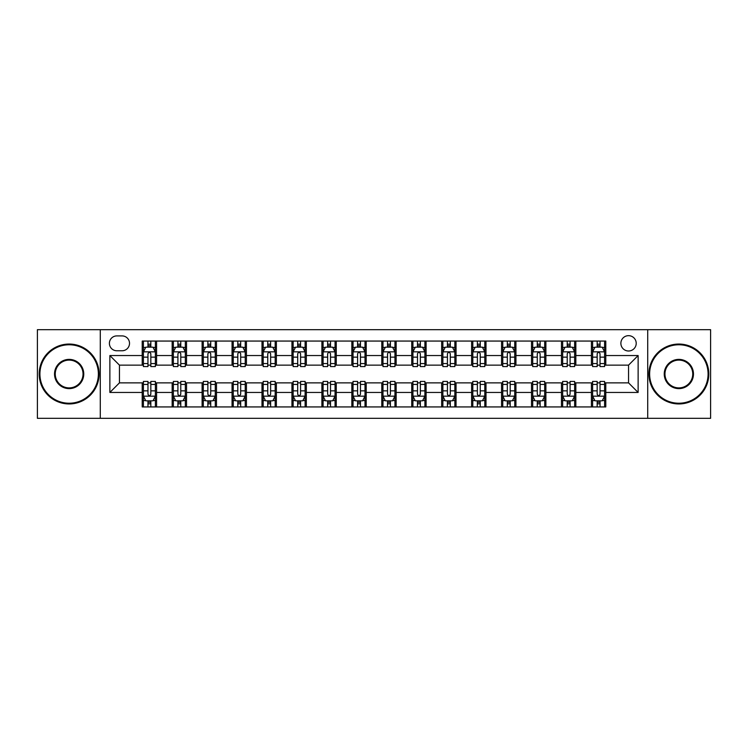 <?xml version="1.0" encoding="UTF-8"?>
<svg xmlns="http://www.w3.org/2000/svg" width="748" height="748" viewBox="0 0 748 748"><rect width="100%" height="100%" fill="white"/><g stroke="black" fill="none" stroke-linecap="round" stroke-linejoin="round"><path stroke-width="1.12" d="M628.544 335.665A7.667 7.667 0 0 0 620.877 343.332A7.667 7.667 0 0 0 628.544 350.999A7.667 7.667 0 0 0 636.211 343.332A7.667 7.667 0 0 0 628.544 335.665M647.712 418.319L710.6 418.319L710.6 329.681L647.712 329.681L647.712 418.319L100.288 418.319L100.288 329.681L37.4 329.681L37.4 418.319L100.288 418.319M116.819 350.765L122.092 350.765A7.424 7.424 0 0 0 129.516 343.332A7.424 7.424 0 0 0 122.092 335.908L116.819 335.908A7.424 7.424 0 0 0 109.395 343.332A7.424 7.424 0 0 0 116.819 350.765M647.712 329.681L100.288 329.681M142.214 392.448L109.872 392.448L109.872 355.552L142.214 355.552L142.214 365.136L119.456 365.136L119.456 382.864L142.214 382.864L142.214 406.94L605.787 406.94L605.787 382.864L628.544 382.864L628.544 365.136L605.787 365.136L605.787 355.552L638.128 355.552L638.128 392.448L605.787 392.448M605.787 355.552L605.787 341.06L142.214 341.06L142.214 355.552M591.416 341.06L591.416 365.136L592.612 365.136M597.166 365.136L600.036 365.136M604.59 365.136L605.787 365.136M591.416 365.136L574.642 365.136M561.468 341.06L561.468 365.136L562.664 365.136M567.218 365.136L570.088 365.136M561.468 365.136L544.694 365.136M531.519 341.06L531.519 365.136L532.716 365.136M537.27 365.136L540.14 365.136M531.519 365.136L514.746 365.136M501.571 341.06L501.571 365.136L502.768 365.136M507.322 365.136L510.201 365.136M501.571 365.136L484.807 365.136M471.623 341.06L471.623 365.136L472.82 365.136M477.374 365.136L480.253 365.136M471.623 365.136L454.859 365.136M441.675 341.06L441.675 365.136L442.881 365.136M447.426 365.136L450.305 365.136M441.675 365.136L424.911 365.136M411.737 341.06L411.737 365.136L412.933 365.136M417.487 365.136L420.357 365.136M411.737 365.136L394.963 365.136M381.789 341.06L381.789 365.136L382.985 365.136M387.539 365.136L390.409 365.136M381.789 365.136L365.015 365.136M351.841 341.06L351.841 365.136L353.037 365.136M357.591 365.136L360.461 365.136M351.841 365.136L335.067 365.136M321.892 341.06L321.892 365.136L323.089 365.136M327.643 365.136L330.513 365.136M321.892 365.136L305.119 365.136M291.944 341.06L291.944 365.136L293.141 365.136M297.695 365.136L300.574 365.136M291.944 365.136L275.18 365.136M261.996 341.06L261.996 365.136L263.193 365.136M267.747 365.136L270.626 365.136M261.996 365.136L245.232 365.136M232.058 341.06L232.058 365.136L233.254 365.136M237.799 365.136L240.678 365.136M232.058 365.136L215.284 365.136M202.11 341.06L202.11 365.136L203.306 365.136M207.86 365.136L210.73 365.136M202.11 365.136L185.336 365.136M172.162 341.06L172.162 365.136L173.358 365.136M177.912 365.136L180.782 365.136M172.162 365.136L155.388 365.136M142.214 365.136L143.41 365.136M147.964 365.136L150.834 365.136M142.214 382.864L143.41 382.864M147.964 382.864L150.834 382.864M155.388 382.864L156.584 382.864L156.584 406.94M173.358 382.864L156.584 382.864M177.912 382.864L180.782 382.864M185.336 382.864L186.532 382.864L186.532 406.94M203.306 382.864L186.532 382.864M207.86 382.864L210.73 382.864M215.284 382.864L216.481 382.864L216.481 406.94M233.254 382.864L216.481 382.864M237.799 382.864L240.678 382.864M245.232 382.864L246.429 382.864L246.429 406.94M263.193 382.864L246.429 382.864M267.747 382.864L270.626 382.864M275.18 382.864L276.377 382.864L276.377 406.94M293.141 382.864L276.377 382.864M297.695 382.864L300.574 382.864M305.119 382.864L306.325 382.864L306.325 406.94M323.089 382.864L306.325 382.864M327.643 382.864L330.513 382.864M335.067 382.864L336.263 382.864L336.263 406.94M353.037 382.864L336.263 382.864M357.591 382.864L360.461 382.864M365.015 382.864L366.211 382.864L366.211 406.94M382.985 382.864L366.211 382.864M387.539 382.864L390.409 382.864M394.963 382.864L396.16 382.864L396.16 406.94M412.933 382.864L396.16 382.864M417.487 382.864L420.357 382.864M424.911 382.864L426.108 382.864L426.108 406.94M442.881 382.864L426.108 382.864M447.426 382.864L450.305 382.864M454.859 382.864L456.056 382.864L456.056 406.94M472.82 382.864L456.056 382.864M477.374 382.864L480.253 382.864M484.807 382.864L486.004 382.864L486.004 406.94M502.768 382.864L486.004 382.864M507.322 382.864L510.201 382.864M514.746 382.864L515.942 382.864L515.942 406.94M532.716 382.864L515.942 382.864M537.27 382.864L540.14 382.864M544.694 382.864L545.89 382.864L545.89 406.94M562.664 382.864L545.89 382.864M567.218 382.864L570.088 382.864M574.642 382.864L575.838 382.864L575.838 406.94M592.612 382.864L575.838 382.864M597.166 382.864L600.036 382.864M604.59 382.864L605.787 382.864M156.584 341.06L156.584 365.136M142.214 347.044L143.41 347.044M147.964 347.044L150.834 347.044M155.388 347.044L156.584 347.044M142.214 400.956L143.41 400.956M147.964 400.956L150.834 400.956M155.388 400.956L156.584 400.956M172.162 382.864L172.162 406.94M186.532 341.06L186.532 365.136M172.162 347.044L173.358 347.044M177.912 347.044L180.782 347.044M185.336 347.044L186.532 347.044M172.162 400.956L173.358 400.956M177.912 400.956L180.782 400.956M185.336 400.956L186.532 400.956M202.11 382.864L202.11 406.94M202.11 400.956L203.306 400.956M207.86 400.956L210.73 400.956M215.284 400.956L216.481 400.956M216.481 341.06L216.481 365.136M202.11 347.044L203.306 347.044M207.86 347.044L210.73 347.044M215.284 347.044L216.481 347.044M232.058 382.864L232.058 406.94M232.058 400.956L233.254 400.956M237.799 400.956L240.678 400.956M245.232 400.956L246.429 400.956M246.429 341.06L246.429 365.136M232.058 347.044L233.254 347.044M237.799 347.044L240.678 347.044M245.232 347.044L246.429 347.044M261.996 382.864L261.996 406.94M261.996 400.956L263.193 400.956M267.747 400.956L270.626 400.956M275.18 400.956L276.377 400.956M276.377 341.06L276.377 365.136M261.996 347.044L263.193 347.044M267.747 347.044L270.626 347.044M275.18 347.044L276.377 347.044M291.944 382.864L291.944 406.94M291.944 400.956L293.141 400.956M297.695 400.956L300.574 400.956M305.119 400.956L306.325 400.956M306.325 341.06L306.325 365.136M291.944 347.044L293.141 347.044M297.695 347.044L300.574 347.044M305.119 347.044L306.325 347.044M321.892 382.864L321.892 406.94M321.892 400.956L323.089 400.956M327.643 400.956L330.513 400.956M335.067 400.956L336.263 400.956M336.263 341.06L336.263 365.136M321.892 347.044L323.089 347.044M327.643 347.044L330.513 347.044M335.067 347.044L336.263 347.044M351.841 382.864L351.841 406.94M351.841 400.956L353.037 400.956M357.591 400.956L360.461 400.956M365.015 400.956L366.211 400.956M366.211 341.06L366.211 365.136M351.841 347.044L353.037 347.044M357.591 347.044L360.461 347.044M365.015 347.044L366.211 347.044M381.789 382.864L381.789 406.94M381.789 400.956L382.985 400.956M387.539 400.956L390.409 400.956M394.963 400.956L396.16 400.956M396.16 341.06L396.16 365.136M381.789 347.044L382.985 347.044M387.539 347.044L390.409 347.044M394.963 347.044L396.16 347.044M411.737 382.864L411.737 406.94M411.737 400.956L412.933 400.956M417.487 400.956L420.357 400.956M424.911 400.956L426.108 400.956M426.108 341.06L426.108 365.136M411.737 347.044L412.933 347.044M417.487 347.044L420.357 347.044M424.911 347.044L426.108 347.044M441.675 382.864L441.675 406.94M441.675 400.956L442.881 400.956M447.426 400.956L450.305 400.956M454.859 400.956L456.056 400.956M456.056 341.06L456.056 365.136M441.675 347.044L442.881 347.044M447.426 347.044L450.305 347.044M454.859 347.044L456.056 347.044M471.623 382.864L471.623 406.94M471.623 400.956L472.82 400.956M477.374 400.956L480.253 400.956M484.807 400.956L486.004 400.956M486.004 341.06L486.004 365.136M471.623 347.044L472.82 347.044M477.374 347.044L480.253 347.044M484.807 347.044L486.004 347.044M501.571 382.864L501.571 406.94M501.571 400.956L502.768 400.956M507.322 400.956L510.201 400.956M514.746 400.956L515.942 400.956M515.942 341.06L515.942 365.136M501.571 347.044L502.768 347.044M507.322 347.044L510.201 347.044M514.746 347.044L515.942 347.044M531.519 382.864L531.519 406.94M531.519 400.956L532.716 400.956M537.27 400.956L540.14 400.956M544.694 400.956L545.89 400.956M545.89 341.06L545.89 365.136M531.519 347.044L532.716 347.044M537.27 347.044L540.14 347.044M544.694 347.044L545.89 347.044M561.468 382.864L561.468 406.94M561.468 400.956L562.664 400.956M567.218 400.956L570.088 400.956M574.642 400.956L575.838 400.956M575.838 341.06L575.838 365.136M561.468 347.044L562.664 347.044M567.218 347.044L570.088 347.044M574.642 347.044L575.838 347.044M591.416 382.864L591.416 406.94M591.416 400.956L592.612 400.956M597.166 400.956L600.036 400.956M604.59 400.956L605.787 400.956M591.416 347.044L592.612 347.044M597.166 347.044L600.036 347.044M604.59 347.044L605.787 347.044M119.456 365.136L109.872 355.552M119.456 382.864L109.872 392.448M638.128 355.552L628.544 365.136M638.128 392.448L628.544 382.864M150.834 344.174L147.964 344.174M155.388 363.565L150.834 363.565L150.834 366.576L155.388 366.576L155.388 351.962L152.994 347.166L145.804 347.166L143.41 351.962L143.41 366.576L147.964 366.576L147.964 363.565L143.41 363.565M143.41 351.962L143.41 341.06M155.388 351.962L155.388 341.06M147.964 347.166L147.964 341.06M150.834 341.06L150.834 347.166M150.834 363.565L150.834 353.757C149.881 351.906 148.927 351.906 147.964 353.757L147.964 363.565M147.964 403.827L150.834 403.827M143.41 384.435L147.964 384.435L147.964 381.424L143.41 381.424L143.41 396.038L145.804 400.834L152.994 400.834L155.388 396.038L155.388 381.424L150.834 381.424L150.834 384.435L155.388 384.435M155.388 396.038L155.388 406.94M143.41 396.038L143.41 406.94M150.834 400.834L150.834 406.94M147.964 406.94L147.964 400.834M147.964 384.435L147.964 394.243C148.917 396.094 149.881 396.094 150.834 394.243L150.834 384.435M180.782 344.174L177.912 344.174M185.336 363.565L180.782 363.565L180.782 366.576L185.336 366.576L185.336 351.962L182.942 347.166L175.752 347.166L173.358 351.962L173.358 366.576L177.912 366.576L177.912 363.565L173.358 363.565M173.358 351.962L173.358 341.06M185.336 351.962L185.336 341.06M177.912 347.166L177.912 341.06M180.782 341.06L180.782 347.166M180.782 363.565L180.782 353.757C179.829 351.906 178.866 351.906 177.912 353.757L177.912 363.565M210.73 344.174L207.86 344.174M215.284 363.565L210.73 363.565L210.73 366.576L215.284 366.576L215.284 351.962L212.89 347.166L205.7 347.166L203.306 351.962L203.306 366.576L207.86 366.576L207.86 363.565L203.306 363.565M203.306 351.962L203.306 341.06M215.284 351.962L215.284 341.06M207.86 347.166L207.86 341.06M210.73 341.06L210.73 347.166M210.73 363.565L210.73 353.757C209.777 351.906 208.814 351.906 207.86 353.757L207.86 363.565M240.678 344.174L237.799 344.174M245.232 363.565L240.678 363.565L240.678 366.576L245.232 366.576L245.232 351.962L242.838 347.166L235.648 347.166L233.254 351.962L233.254 366.576L237.799 366.576L237.799 363.565L233.254 363.565M233.254 351.962L233.254 341.06M245.232 351.962L245.232 341.06M237.799 347.166L237.799 341.06M240.678 341.06L240.678 347.166M240.678 363.565L240.678 353.757C239.725 351.906 238.762 351.906 237.799 353.757L237.799 363.565M177.912 403.827L180.782 403.827M173.358 384.435L177.912 384.435L177.912 381.424L173.358 381.424L173.358 396.038L175.752 400.834L182.942 400.834L185.336 396.038L185.336 381.424L180.782 381.424L180.782 384.435L185.336 384.435M185.336 396.038L185.336 406.94M173.358 396.038L173.358 406.94M180.782 400.834L180.782 406.94M177.912 406.94L177.912 400.834M177.912 384.435L177.912 394.243C178.866 396.094 179.829 396.094 180.782 394.243L180.782 384.435M207.86 403.827L210.73 403.827M203.306 384.435L207.86 384.435L207.86 381.424L203.306 381.424L203.306 396.038L205.7 400.834L212.89 400.834L215.284 396.038L215.284 381.424L210.73 381.424L210.73 384.435L215.284 384.435M215.284 396.038L215.284 406.94M203.306 396.038L203.306 406.94M210.73 400.834L210.73 406.94M207.86 406.94L207.86 400.834M207.86 384.435L207.86 394.243C208.814 396.094 209.767 396.094 210.73 394.243L210.73 384.435M237.799 403.827L240.678 403.827M233.254 384.435L237.799 384.435L237.799 381.424L233.254 381.424L233.254 396.038L235.648 400.834L242.838 400.834L245.232 396.038L245.232 381.424L240.678 381.424L240.678 384.435L245.232 384.435M245.232 396.038L245.232 406.94M233.254 396.038L233.254 406.94M240.678 400.834L240.678 406.94M237.799 406.94L237.799 400.834M237.799 384.435L237.799 394.243C238.762 396.094 239.715 396.094 240.678 394.243L240.678 384.435M270.626 344.174L267.747 344.174M275.18 363.565L270.626 363.565L270.626 366.576L275.18 366.576L275.18 351.962L272.777 347.166L265.596 347.166L263.193 351.962L263.193 366.576L267.747 366.576L267.747 363.565L263.193 363.565M263.193 351.962L263.193 341.06M275.18 351.962L275.18 341.06M267.747 347.166L267.747 341.06M270.626 341.06L270.626 347.166M270.626 363.565L270.626 353.757C269.663 351.906 268.71 351.906 267.747 353.757L267.747 363.565M267.747 403.827L270.626 403.827M263.193 384.435L267.747 384.435L267.747 381.424L263.193 381.424L263.193 396.038L265.596 400.834L272.777 400.834L275.18 396.038L275.18 381.424L270.626 381.424L270.626 384.435L275.18 384.435M275.18 396.038L275.18 406.94M263.193 396.038L263.193 406.94M270.626 400.834L270.626 406.94M267.747 406.94L267.747 400.834M267.747 384.435L267.747 394.243C268.71 396.094 269.663 396.094 270.626 394.243L270.626 384.435M69.143 344.772A29.228 29.228 0 0 0 39.915 374A29.228 29.228 0 0 0 69.143 403.228A29.228 29.228 0 0 0 98.371 374A29.228 29.228 0 0 0 69.143 344.772M69.143 403.948A29.948 29.948 0 0 1 39.195 374A29.948 29.948 0 0 1 69.143 344.052A29.948 29.948 0 0 1 99.091 374A29.948 29.948 0 0 1 69.143 403.948M69.143 359.386A14.614 14.614 0 0 1 83.757 374A14.614 14.614 0 0 1 69.143 388.614A14.614 14.614 0 0 1 54.529 374A14.614 14.614 0 0 1 69.143 359.386M69.143 387.894A13.894 13.894 0 0 0 83.037 374A13.894 13.894 0 0 0 69.143 360.106A13.894 13.894 0 0 0 55.249 374A13.894 13.894 0 0 0 69.143 387.894M678.857 344.772A29.228 29.228 0 0 0 649.629 374A29.228 29.228 0 0 0 678.857 403.228A29.228 29.228 0 0 0 708.085 374A29.228 29.228 0 0 0 678.857 344.772M678.857 403.948A29.948 29.948 0 0 1 648.909 374A29.948 29.948 0 0 1 678.857 344.052A29.948 29.948 0 0 1 708.805 374A29.948 29.948 0 0 1 678.857 403.948M678.857 359.386A14.614 14.614 0 0 1 693.471 374A14.614 14.614 0 0 1 678.857 388.614A14.614 14.614 0 0 1 664.243 374A14.614 14.614 0 0 1 678.857 359.386M678.857 387.894A13.894 13.894 0 0 0 692.751 374A13.894 13.894 0 0 0 678.857 360.106A13.894 13.894 0 0 0 664.963 374A13.894 13.894 0 0 0 678.857 387.894M300.574 344.174L297.695 344.174M305.119 363.565L300.574 363.565L300.574 366.576L305.119 366.576L305.119 351.962L302.725 347.166L295.544 347.166L293.141 351.962L293.141 366.576L297.695 366.576L297.695 363.565L293.141 363.565M293.141 351.962L293.141 341.06M305.119 351.962L305.119 341.06M297.695 347.166L297.695 341.06M300.574 341.06L300.574 347.166M300.574 363.565L300.574 353.757C299.611 351.906 298.658 351.906 297.695 353.757L297.695 363.565M297.695 403.827L300.574 403.827M293.141 384.435L297.695 384.435L297.695 381.424L293.141 381.424L293.141 396.038L295.544 400.834L302.725 400.834L305.119 396.038L305.119 381.424L300.574 381.424L300.574 384.435L305.119 384.435M305.119 396.038L305.119 406.94M293.141 396.038L293.141 406.94M300.574 400.834L300.574 406.94M297.695 406.94L297.695 400.834M297.695 384.435L297.695 394.243C298.648 396.094 299.611 396.094 300.574 394.243L300.574 384.435M330.513 344.174L327.643 344.174M335.067 363.565L330.513 363.565L330.513 366.576L335.067 366.576L335.067 351.962L332.673 347.166L325.483 347.166L323.089 351.962L323.089 366.576L327.643 366.576L327.643 363.565L323.089 363.565M323.089 351.962L323.089 341.06M335.067 351.962L335.067 341.06M327.643 347.166L327.643 341.06M330.513 341.06L330.513 347.166M330.513 363.565L330.513 353.757C329.559 351.906 328.606 351.906 327.643 353.757L327.643 363.565M327.643 403.827L330.513 403.827M323.089 384.435L327.643 384.435L327.643 381.424L323.089 381.424L323.089 396.038L325.483 400.834L332.673 400.834L335.067 396.038L335.067 381.424L330.513 381.424L330.513 384.435L335.067 384.435M335.067 396.038L335.067 406.94M323.089 396.038L323.089 406.94M330.513 400.834L330.513 406.94M327.643 406.94L327.643 400.834M327.643 384.435L327.643 394.243C328.596 396.094 329.559 396.094 330.513 394.243L330.513 384.435M360.461 344.174L357.591 344.174M365.015 363.565L360.461 363.565L360.461 366.576L365.015 366.576L365.015 351.962L362.621 347.166L355.431 347.166L353.037 351.962L353.037 366.576L357.591 366.576L357.591 363.565L353.037 363.565M353.037 351.962L353.037 341.06M365.015 351.962L365.015 341.06M357.591 347.166L357.591 341.06M360.461 341.06L360.461 347.166M360.461 363.565L360.461 353.757C359.507 351.906 358.544 351.906 357.591 353.757L357.591 363.565M357.591 403.827L360.461 403.827M353.037 384.435L357.591 384.435L357.591 381.424L353.037 381.424L353.037 396.038L355.431 400.834L362.621 400.834L365.015 396.038L365.015 381.424L360.461 381.424L360.461 384.435L365.015 384.435M365.015 396.038L365.015 406.94M353.037 396.038L353.037 406.94M360.461 400.834L360.461 406.94M357.591 406.94L357.591 400.834M357.591 384.435L357.591 394.243C358.544 396.094 359.507 396.094 360.461 394.243L360.461 384.435M390.409 344.174L387.539 344.174M394.963 363.565L390.409 363.565L390.409 366.576L394.963 366.576L394.963 351.962L392.569 347.166L385.379 347.166L382.985 351.962L382.985 366.576L387.539 366.576L387.539 363.565L382.985 363.565M382.985 351.962L382.985 341.06M394.963 351.962L394.963 341.06M387.539 347.166L387.539 341.06M390.409 341.06L390.409 347.166M390.409 363.565L390.409 353.757C389.456 351.906 388.493 351.906 387.539 353.757L387.539 363.565M387.539 403.827L390.409 403.827M382.985 384.435L387.539 384.435L387.539 381.424L382.985 381.424L382.985 396.038L385.379 400.834L392.569 400.834L394.963 396.038L394.963 381.424L390.409 381.424L390.409 384.435L394.963 384.435M394.963 396.038L394.963 406.94M382.985 396.038L382.985 406.94M390.409 400.834L390.409 406.94M387.539 406.94L387.539 400.834M387.539 384.435L387.539 394.243C388.493 396.094 389.456 396.094 390.409 394.243L390.409 384.435M420.357 344.174L417.487 344.174M424.911 363.565L420.357 363.565L420.357 366.576L424.911 366.576L424.911 351.962L422.517 347.166L415.327 347.166L412.933 351.962L412.933 366.576L417.487 366.576L417.487 363.565L412.933 363.565M412.933 351.962L412.933 341.06M424.911 351.962L424.911 341.06M417.487 347.166L417.487 341.06M420.357 341.06L420.357 347.166M420.357 363.565L420.357 353.757C419.404 351.906 418.441 351.906 417.487 353.757L417.487 363.565M417.487 403.827L420.357 403.827M412.933 384.435L417.487 384.435L417.487 381.424L412.933 381.424L412.933 396.038L415.327 400.834L422.517 400.834L424.911 396.038L424.911 381.424L420.357 381.424L420.357 384.435L424.911 384.435M424.911 396.038L424.911 406.94M412.933 396.038L412.933 406.94M420.357 400.834L420.357 406.94M417.487 406.94L417.487 400.834M417.487 384.435L417.487 394.243C418.441 396.094 419.394 396.094 420.357 394.243L420.357 384.435M450.305 344.174L447.426 344.174M454.859 363.565L450.305 363.565L450.305 366.576L454.859 366.576L454.859 351.962L452.456 347.166L445.275 347.166L442.881 351.962L442.881 366.576L447.426 366.576L447.426 363.565L442.881 363.565M442.881 351.962L442.881 341.06M454.859 351.962L454.859 341.06M447.426 347.166L447.426 341.06M450.305 341.06L450.305 347.166M450.305 363.565L450.305 353.757C449.352 351.906 448.389 351.906 447.426 353.757L447.426 363.565M447.426 403.827L450.305 403.827M442.881 384.435L447.426 384.435L447.426 381.424L442.881 381.424L442.881 396.038L445.275 400.834L452.456 400.834L454.859 396.038L454.859 381.424L450.305 381.424L450.305 384.435L454.859 384.435M454.859 396.038L454.859 406.94M442.881 396.038L442.881 406.94M450.305 400.834L450.305 406.94M447.426 406.94L447.426 400.834M447.426 384.435L447.426 394.243C448.389 396.094 449.342 396.094 450.305 394.243L450.305 384.435M480.253 344.174L477.374 344.174M484.807 363.565L480.253 363.565L480.253 366.576L484.807 366.576L484.807 351.962L482.404 347.166L475.223 347.166L472.82 351.962L472.82 366.576L477.374 366.576L477.374 363.565L472.82 363.565M472.82 351.962L472.82 341.06M484.807 351.962L484.807 341.06M477.374 347.166L477.374 341.06M480.253 341.06L480.253 347.166M480.253 363.565L480.253 353.757C479.29 351.906 478.337 351.906 477.374 353.757L477.374 363.565M477.374 403.827L480.253 403.827M472.82 384.435L477.374 384.435L477.374 381.424L472.82 381.424L472.82 396.038L475.223 400.834L482.404 400.834L484.807 396.038L484.807 381.424L480.253 381.424L480.253 384.435L484.807 384.435M484.807 396.038L484.807 406.94M472.82 396.038L472.82 406.94M480.253 400.834L480.253 406.94M477.374 406.94L477.374 400.834M477.374 384.435L477.374 394.243C478.337 396.094 479.29 396.094 480.253 394.243L480.253 384.435M510.201 344.174L507.322 344.174M514.746 363.565L510.201 363.565L510.201 366.576L514.746 366.576L514.746 351.962L512.352 347.166L505.162 347.166L502.768 351.962L502.768 366.576L507.322 366.576L507.322 363.565L502.768 363.565M502.768 351.962L502.768 341.06M514.746 351.962L514.746 341.06M507.322 347.166L507.322 341.06M510.201 341.06L510.201 347.166M510.201 363.565L510.201 353.757C509.238 351.906 508.285 351.906 507.322 353.757L507.322 363.565M507.322 403.827L510.201 403.827M502.768 384.435L507.322 384.435L507.322 381.424L502.768 381.424L502.768 396.038L505.162 400.834L512.352 400.834L514.746 396.038L514.746 381.424L510.201 381.424L510.201 384.435L514.746 384.435M514.746 396.038L514.746 406.94M502.768 396.038L502.768 406.94M510.201 400.834L510.201 406.94M507.322 406.94L507.322 400.834M507.322 384.435L507.322 394.243C508.275 396.094 509.238 396.094 510.201 394.243L510.201 384.435M540.14 344.174L537.27 344.174M544.694 363.565L540.14 363.565L540.14 366.576L544.694 366.576L544.694 351.962L542.3 347.166L535.11 347.166L532.716 351.962L532.716 366.576L537.27 366.576L537.27 363.565L532.716 363.565M532.716 351.962L532.716 341.06M544.694 351.962L544.694 341.06M537.27 347.166L537.27 341.06M540.14 341.06L540.14 347.166M540.14 363.565L540.14 353.757C539.186 351.906 538.233 351.906 537.27 353.757L537.27 363.565M537.27 403.827L540.14 403.827M532.716 384.435L537.27 384.435L537.27 381.424L532.716 381.424L532.716 396.038L535.11 400.834L542.3 400.834L544.694 396.038L544.694 381.424L540.14 381.424L540.14 384.435L544.694 384.435M544.694 396.038L544.694 406.94M532.716 396.038L532.716 406.94M540.14 400.834L540.14 406.94M537.27 406.94L537.27 400.834M537.27 384.435L537.27 394.243C538.223 396.094 539.186 396.094 540.14 394.243L540.14 384.435M570.088 344.174L567.218 344.174M574.642 363.565L570.088 363.565L570.088 366.576L574.642 366.576L574.642 351.962L572.248 347.166L565.058 347.166L562.664 351.962L562.664 366.576L567.218 366.576L567.218 363.565L562.664 363.565M562.664 351.962L562.664 341.06M574.642 351.962L574.642 341.06M567.218 347.166L567.218 341.06M570.088 341.06L570.088 347.166M570.088 363.565L570.088 353.757C569.135 351.906 568.171 351.906 567.218 353.757L567.218 363.565M567.218 403.827L570.088 403.827M562.664 384.435L567.218 384.435L567.218 381.424L562.664 381.424L562.664 396.038L565.058 400.834L572.248 400.834L574.642 396.038L574.642 381.424L570.088 381.424L570.088 384.435L574.642 384.435M574.642 396.038L574.642 406.94M562.664 396.038L562.664 406.94M570.088 400.834L570.088 406.94M567.218 406.94L567.218 400.834M567.218 384.435L567.218 394.243C568.171 396.094 569.135 396.094 570.088 394.243L570.088 384.435M600.036 344.174L597.166 344.174M604.59 363.565L600.036 363.565L600.036 366.576L604.59 366.576L604.59 351.962L602.196 347.166L595.006 347.166L592.612 351.962L592.612 366.576L597.166 366.576L597.166 363.565L592.612 363.565M592.612 351.962L592.612 341.06M604.59 351.962L604.59 341.06M597.166 347.166L597.166 341.06M600.036 341.06L600.036 347.166M600.036 363.565L600.036 353.757C599.083 351.906 598.12 351.906 597.166 353.757L597.166 363.565M597.166 403.827L600.036 403.827M592.612 384.435L597.166 384.435L597.166 381.424L592.612 381.424L592.612 396.038L595.006 400.834L602.196 400.834L604.59 396.038L604.59 381.424L600.036 381.424L600.036 384.435L604.59 384.435M604.59 396.038L604.59 406.94M592.612 396.038L592.612 406.94M600.036 400.834L600.036 406.94M597.166 406.94L597.166 400.834M597.166 384.435L597.166 394.243C598.12 396.094 599.073 396.094 600.036 394.243L600.036 384.435M172.162 392.448L156.584 392.448M172.162 355.552L156.584 355.552M202.11 355.552L186.532 355.552M202.11 392.448L186.532 392.448M232.058 355.552L216.481 355.552M232.058 392.448L216.481 392.448M261.996 355.552L246.429 355.552M261.996 392.448L246.429 392.448M291.944 355.552L276.377 355.552M291.944 392.448L276.377 392.448M321.892 355.552L306.325 355.552M321.892 392.448L306.325 392.448M351.841 355.552L336.263 355.552M351.841 392.448L336.263 392.448M381.789 355.552L366.211 355.552M381.789 392.448L366.211 392.448M411.737 355.552L396.16 355.552M411.737 392.448L396.16 392.448M441.675 355.552L426.108 355.552M441.675 392.448L426.108 392.448M471.623 355.552L456.056 355.552M471.623 392.448L456.056 392.448M501.571 355.552L486.004 355.552M501.571 392.448L486.004 392.448M531.519 355.552L515.942 355.552M531.519 392.448L515.942 392.448M561.468 355.552L545.89 355.552M561.468 392.448L545.89 392.448M591.416 355.552L575.838 355.552M591.416 392.448L575.838 392.448M155.332 351.841L143.466 351.841M143.41 347.455L145.664 347.455M153.134 347.455L155.388 347.455M147.964 357.151L143.41 357.151M155.388 357.151L150.834 357.151M150.834 345.698L147.964 345.698M143.466 396.16L155.332 396.16M155.388 400.545L153.134 400.545M145.664 400.545L143.41 400.545M150.834 390.849L155.388 390.849M143.41 390.849L147.964 390.849M147.964 402.302L150.834 402.302M185.28 351.841L173.414 351.841M173.358 347.455L175.612 347.455M183.082 347.455L185.336 347.455M177.912 357.151L173.358 357.151M185.336 357.151L180.782 357.151M180.782 345.698L177.912 345.698M215.228 351.841L203.363 351.841M203.306 347.455L205.56 347.455M213.03 347.455L215.284 347.455M207.86 357.151L203.306 357.151M215.284 357.151L210.73 357.151M210.73 345.698L207.86 345.698M245.166 351.841L233.311 351.841M233.254 347.455L235.498 347.455M242.978 347.455L245.232 347.455M237.799 357.151L233.254 357.151M245.232 357.151L240.678 357.151M240.678 345.698L237.799 345.698M173.414 396.16L185.28 396.16M185.336 400.545L183.082 400.545M175.612 400.545L173.358 400.545M180.782 390.849L185.336 390.849M173.358 390.849L177.912 390.849M177.912 402.302L180.782 402.302M203.363 396.16L215.228 396.16M215.284 400.545L213.03 400.545M205.56 400.545L203.306 400.545M210.73 390.849L215.284 390.849M203.306 390.849L207.86 390.849M207.86 402.302L210.73 402.302M233.311 396.16L245.166 396.16M245.232 400.545L242.978 400.545M235.498 400.545L233.254 400.545M240.678 390.849L245.232 390.849M233.254 390.849L237.799 390.849M237.799 402.302L240.678 402.302M275.114 351.841L263.259 351.841M263.193 347.455L265.447 347.455M272.926 347.455L275.18 347.455M267.747 357.151L263.193 357.151M275.18 357.151L270.626 357.151M270.626 345.698L267.747 345.698M263.259 396.16L275.114 396.16M275.18 400.545L272.926 400.545M265.447 400.545L263.193 400.545M270.626 390.849L275.18 390.849M263.193 390.849L267.747 390.849M267.747 402.302L270.626 402.302M305.062 351.841L293.207 351.841M293.141 347.455L295.395 347.455M302.875 347.455L305.119 347.455M297.695 357.151L293.141 357.151M305.119 357.151L300.574 357.151M300.574 345.698L297.695 345.698M293.207 396.16L305.062 396.16M305.119 400.545L302.875 400.545M295.395 400.545L293.141 400.545M300.574 390.849L305.119 390.849M293.141 390.849L297.695 390.849M297.695 402.302L300.574 402.302M335.011 351.841L323.155 351.841M323.089 347.455L325.343 347.455M332.813 347.455L335.067 347.455M327.643 357.151L323.089 357.151M335.067 357.151L330.513 357.151M330.513 345.698L327.643 345.698M323.155 396.16L335.011 396.16M335.067 400.545L332.813 400.545M325.343 400.545L323.089 400.545M330.513 390.849L335.067 390.849M323.089 390.849L327.643 390.849M327.643 402.302L330.513 402.302M364.959 351.841L353.093 351.841M353.037 347.455L355.291 347.455M362.761 347.455L365.015 347.455M357.591 357.151L353.037 357.151M365.015 357.151L360.461 357.151M360.461 345.698L357.591 345.698M353.093 396.16L364.959 396.16M365.015 400.545L362.761 400.545M355.291 400.545L353.037 400.545M360.461 390.849L365.015 390.849M353.037 390.849L357.591 390.849M357.591 402.302L360.461 402.302M394.907 351.841L383.041 351.841M382.985 347.455L385.239 347.455M392.709 347.455L394.963 347.455M387.539 357.151L382.985 357.151M394.963 357.151L390.409 357.151M390.409 345.698L387.539 345.698M383.041 396.16L394.907 396.16M394.963 400.545L392.709 400.545M385.239 400.545L382.985 400.545M390.409 390.849L394.963 390.849M382.985 390.849L387.539 390.849M387.539 402.302L390.409 402.302M424.845 351.841L412.99 351.841M412.933 347.455L415.187 347.455M422.657 347.455L424.911 347.455M417.487 357.151L412.933 357.151M424.911 357.151L420.357 357.151M420.357 345.698L417.487 345.698M412.99 396.16L424.845 396.16M424.911 400.545L422.657 400.545M415.187 400.545L412.933 400.545M420.357 390.849L424.911 390.849M412.933 390.849L417.487 390.849M417.487 402.302L420.357 402.302M454.793 351.841L442.938 351.841M442.881 347.455L445.125 347.455M452.605 347.455L454.859 347.455M447.426 357.151L442.881 357.151M454.859 357.151L450.305 357.151M450.305 345.698L447.426 345.698M442.938 396.16L454.793 396.16M454.859 400.545L452.605 400.545M445.125 400.545L442.881 400.545M450.305 390.849L454.859 390.849M442.881 390.849L447.426 390.849M447.426 402.302L450.305 402.302M484.741 351.841L472.886 351.841M472.82 347.455L475.074 347.455M482.554 347.455L484.807 347.455M477.374 357.151L472.82 357.151M484.807 357.151L480.253 357.151M480.253 345.698L477.374 345.698M472.886 396.16L484.741 396.16M484.807 400.545L482.554 400.545M475.074 400.545L472.82 400.545M480.253 390.849L484.807 390.849M472.82 390.849L477.374 390.849M477.374 402.302L480.253 402.302M514.689 351.841L502.834 351.841M502.768 347.455L505.022 347.455M512.502 347.455L514.746 347.455M507.322 357.151L502.768 357.151M514.746 357.151L510.201 357.151M510.201 345.698L507.322 345.698M502.834 396.16L514.689 396.16M514.746 400.545L512.502 400.545M505.022 400.545L502.768 400.545M510.201 390.849L514.746 390.849M502.768 390.849L507.322 390.849M507.322 402.302L510.201 402.302M544.638 351.841L532.772 351.841M532.716 347.455L534.97 347.455M542.44 347.455L544.694 347.455M537.27 357.151L532.716 357.151M544.694 357.151L540.14 357.151M540.14 345.698L537.27 345.698M532.772 396.16L544.638 396.16M544.694 400.545L542.44 400.545M534.97 400.545L532.716 400.545M540.14 390.849L544.694 390.849M532.716 390.849L537.27 390.849M537.27 402.302L540.14 402.302M574.586 351.841L562.72 351.841M562.664 347.455L564.918 347.455M572.388 347.455L574.642 347.455M567.218 357.151L562.664 357.151M574.642 357.151L570.088 357.151M570.088 345.698L567.218 345.698M562.72 396.16L574.586 396.16M574.642 400.545L572.388 400.545M564.918 400.545L562.664 400.545M570.088 390.849L574.642 390.849M562.664 390.849L567.218 390.849M567.218 402.302L570.088 402.302M604.534 351.841L592.668 351.841M592.612 347.455L594.866 347.455M602.336 347.455L604.59 347.455M597.166 357.151L592.612 357.151M604.59 357.151L600.036 357.151M600.036 345.698L597.166 345.698M592.668 396.16L604.534 396.16M604.59 400.545L602.336 400.545M594.866 400.545L592.612 400.545M600.036 390.849L604.59 390.849M592.612 390.849L597.166 390.849M597.166 402.302L600.036 402.302"/></g></svg>
